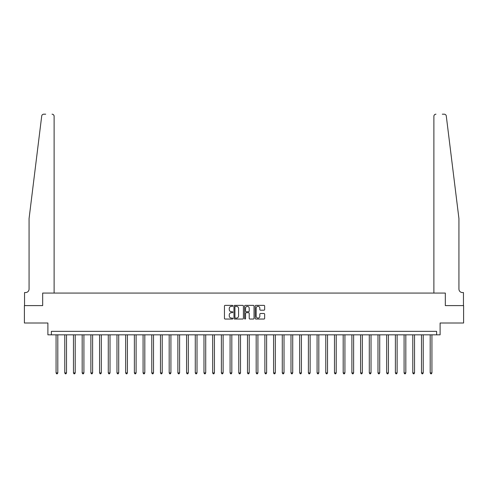 <?xml version="1.0" encoding="UTF-8"?>
<svg xmlns="http://www.w3.org/2000/svg" width="488" height="488" viewBox="0 0 488 488"><rect width="100%" height="100%" fill="white"/><g stroke="black" fill="none" stroke-linecap="round" stroke-linejoin="round"><path stroke-width="0.73" d="M232.861 305.86A0.476 0.476 0 0 0 232.386 305.378L225.127 305.378A0.683 0.683 0 0 0 224.443 306.061L224.443 318.359A0.683 0.683 0 0 0 225.127 319.042L232.386 319.042A0.476 0.476 0 0 0 232.861 318.566A0.476 0.476 0 0 0 232.386 318.085L231.446 318.085A2.184 2.184 0 0 1 229.262 315.901L229.262 314.876A2.184 2.184 0 0 1 231.446 312.692L232.386 312.692A0.476 0.476 0 0 0 232.861 312.21A0.476 0.476 0 0 0 232.386 311.734L231.446 311.734A2.184 2.184 0 0 1 229.262 309.544L229.262 308.52A2.184 2.184 0 0 1 231.446 306.336L232.386 306.336A0.476 0.476 0 0 0 232.861 305.86M263.965 310.197A0.683 0.683 0 0 0 264.649 309.514L264.649 306.061A0.683 0.683 0 0 0 263.965 305.378L255.907 305.378A0.683 0.683 0 0 0 255.224 306.061L255.224 318.359A0.683 0.683 0 0 0 255.907 319.042L263.965 319.042A0.683 0.683 0 0 0 264.649 318.359L264.649 314.193A0.683 0.683 0 0 0 263.965 313.51L260.519 313.51A0.683 0.683 0 0 0 259.836 314.193L259.836 316.261A1.83 1.83 0 0 1 258.006 318.085A1.83 1.83 0 0 1 256.176 316.261L256.176 308.166A1.83 1.83 0 0 1 258.006 306.336A1.83 1.83 0 0 1 259.836 308.166L259.836 309.514A0.683 0.683 0 0 0 260.519 310.197L263.965 310.197M45.701 114.186L43.786 114.186A2.086 2.086 0 0 0 41.712 116.022C42.944 113.838 42.944 113.838 41.712 116.022L29.066 218.594L29.066 289.067A3.483 3.483 0 0 1 25.583 292.55L24.54 292.55L24.54 305.598L42.669 305.598L24.4 305.598L24.4 323.001L47.891 323.001L47.891 334.835L51.374 334.835L51.374 331.352L436.626 331.352L436.626 334.835L440.109 334.835L440.109 323.001L463.6 323.001L463.6 305.598L445.33 305.598L445.33 293.068L433.881 293.068L433.881 116.278L433.881 293.068M54.119 293.068L54.119 116.278L54.119 293.068L42.669 293.068L42.669 305.598L42.669 293.068L445.33 293.068L445.33 305.598L463.46 305.598L463.46 292.55L462.417 292.55A3.483 3.483 0 0 1 458.933 289.067A3.483 3.483 0 0 0 462.417 292.55M243.402 306.061A0.683 0.683 0 0 0 242.719 305.378L234.655 305.378A0.683 0.683 0 0 0 233.972 306.061L233.972 318.359A0.683 0.683 0 0 0 234.655 319.042L242.719 319.042A0.683 0.683 0 0 0 243.402 318.359L243.402 306.061M245.281 305.378L253.345 305.378A0.683 0.683 0 0 1 254.028 306.061L254.028 318.359A0.683 0.683 0 0 1 253.345 319.042L249.893 319.042A0.683 0.683 0 0 1 249.209 318.359L249.209 313.375A0.683 0.683 0 0 0 248.526 312.692L246.239 312.692A0.683 0.683 0 0 0 245.555 313.375L245.555 318.566A0.476 0.476 0 0 1 245.074 319.042A0.476 0.476 0 0 1 244.598 318.566L244.598 306.061A0.683 0.683 0 0 1 245.281 305.378M51.374 334.835L436.626 334.835M235.411 306.336A0.476 0.476 0 0 0 234.929 306.812L234.929 317.609A0.476 0.476 0 0 0 235.411 318.085L236.399 318.085A2.184 2.184 0 0 0 238.583 315.901L238.583 308.52A2.184 2.184 0 0 0 236.399 306.336L235.411 306.336M249.209 308.196A1.83 1.83 0 0 0 247.379 306.373A1.83 1.83 0 0 0 245.555 308.196L245.555 311.051A0.683 0.683 0 0 0 246.239 311.734L248.526 311.734A0.683 0.683 0 0 0 249.209 311.051L249.209 308.196M56.071 334.835L56.071 372.905L57.81 372.905L57.81 334.835M57.81 372.905L57.285 373.814L56.59 373.814L56.071 372.905M54.119 116.278A2.086 2.086 0 0 0 52.033 114.186C53.29 114.32 53.985 115.016 54.119 116.278M29.066 289.067A3.483 3.483 0 0 1 25.583 292.55M454.377 181.627L446.288 116.022C445.056 113.838 445.056 113.838 446.288 116.022L458.933 218.594L458.933 289.067M442.299 114.186L444.214 114.186A2.086 2.086 0 0 1 446.288 116.022M435.967 114.186A2.086 2.086 0 0 0 433.881 116.278C434.015 115.016 434.71 114.32 435.967 114.186M64.77 334.835L64.77 372.905L66.508 372.905L66.508 334.835M66.508 372.905L65.99 373.814L65.294 373.814L64.77 372.905M73.468 334.835L73.468 372.905L75.213 372.905L75.213 334.835M75.213 372.905L74.688 373.814L73.993 373.814L73.468 372.905M82.173 334.835L82.173 372.905L83.912 372.905L83.912 334.835M83.912 372.905L83.387 373.814L82.692 373.814L82.173 372.905M90.872 334.835L90.872 372.905L92.61 372.905L92.61 334.835M92.61 372.905L92.092 373.814L91.396 373.814L90.872 372.905M99.57 334.835L99.57 372.905L101.315 372.905L101.315 334.835M101.315 372.905L100.79 373.814L100.095 373.814L99.57 372.905M108.275 334.835L108.275 372.905L110.013 372.905L110.013 334.835M110.013 372.905L109.489 373.814L108.793 373.814L108.275 372.905M116.974 334.835L116.974 372.905L118.712 372.905L118.712 334.835M118.712 372.905L118.194 373.814L117.492 373.814L116.974 372.905M125.672 334.835L125.672 372.905L127.411 372.905L127.411 334.835M127.411 372.905L126.892 373.814L126.197 373.814L125.672 372.905M134.377 334.835L134.377 372.905L136.115 372.905L136.115 334.835M136.115 372.905L135.591 373.814L134.895 373.814L134.377 372.905M143.076 334.835L143.076 372.905L144.814 372.905L144.814 334.835M144.814 372.905L144.296 373.814L143.594 373.814L143.076 372.905M151.774 334.835L151.774 372.905L153.513 372.905L153.513 334.835M153.513 372.905L152.994 373.814L152.299 373.814L151.774 372.905M160.473 334.835L160.473 372.905L162.217 372.905L162.217 334.835M162.217 372.905L161.693 373.814L160.997 373.814L160.473 372.905M169.177 334.835L169.177 372.905L170.916 372.905L170.916 334.835M170.916 372.905L170.391 373.814L169.696 373.814L169.177 372.905M177.876 334.835L177.876 372.905L179.614 372.905L179.614 334.835M179.614 372.905L179.096 373.814L178.401 373.814L177.876 372.905M186.575 334.835L186.575 372.905L188.319 372.905L188.319 334.835M188.319 372.905L187.795 373.814L187.099 373.814L186.575 372.905M195.279 334.835L195.279 372.905L197.018 372.905L197.018 334.835M197.018 372.905L196.493 373.814L195.798 373.814L195.279 372.905M203.978 334.835L203.978 372.905L205.716 372.905L205.716 334.835M205.716 372.905L205.198 373.814L204.502 373.814L203.978 372.905M212.676 334.835L212.676 372.905L214.421 372.905L214.421 334.835M214.421 372.905L213.896 373.814L213.201 373.814L212.676 372.905M221.381 334.835L221.381 372.905L223.12 372.905L223.12 334.835M223.12 372.905L222.595 373.814L221.9 373.814L221.381 372.905M230.08 334.835L230.08 372.905L231.818 372.905L231.818 334.835M231.818 372.905L231.3 373.814L230.598 373.814L230.08 372.905M238.778 334.835L238.778 372.905L240.517 372.905L240.517 334.835M240.517 372.905L239.998 373.814L239.303 373.814L238.778 372.905M247.483 334.835L247.483 372.905L249.222 372.905L249.222 334.835M249.222 372.905L248.697 373.814L248.002 373.814L247.483 372.905M256.182 334.835L256.182 372.905L257.92 372.905L257.92 334.835M257.92 372.905L257.402 373.814L256.7 373.814L256.182 372.905M264.88 334.835L264.88 372.905L266.619 372.905L266.619 334.835M266.619 372.905L266.1 373.814L265.405 373.814L264.88 372.905M273.579 334.835L273.579 372.905L275.324 372.905L275.324 334.835M275.324 372.905L274.799 373.814L274.103 373.814L273.579 372.905M282.284 334.835L282.284 372.905L284.022 372.905L284.022 334.835M284.022 372.905L283.498 373.814L282.802 373.814L282.284 372.905M290.982 334.835L290.982 372.905L292.721 372.905L292.721 334.835M292.721 372.905L292.202 373.814L291.507 373.814L290.982 372.905M299.681 334.835L299.681 372.905L301.425 372.905L301.425 334.835M301.425 372.905L300.901 373.814L300.205 373.814L299.681 372.905M308.385 334.835L308.385 372.905L310.124 372.905L310.124 334.835M310.124 372.905L309.599 373.814L308.904 373.814L308.385 372.905M317.084 334.835L317.084 372.905L318.823 372.905L318.823 334.835M318.823 372.905L318.304 373.814L317.609 373.814L317.084 372.905M325.783 334.835L325.783 372.905L327.527 372.905L327.527 334.835M327.527 372.905L327.003 373.814L326.307 373.814L325.783 372.905M334.487 334.835L334.487 372.905L336.226 372.905L336.226 334.835M336.226 372.905L335.701 373.814L335.006 373.814L334.487 372.905M343.186 334.835L343.186 372.905L344.925 372.905L344.925 334.835M344.925 372.905L344.406 373.814L343.704 373.814L343.186 372.905M351.885 334.835L351.885 372.905L353.623 372.905L353.623 334.835M353.623 372.905L353.105 373.814L352.409 373.814L351.885 372.905M360.589 334.835L360.589 372.905L362.328 372.905L362.328 334.835M362.328 372.905L361.803 373.814L361.108 373.814L360.589 372.905M369.288 334.835L369.288 372.905L371.026 372.905L371.026 334.835M371.026 372.905L370.508 373.814L369.806 373.814L369.288 372.905M377.986 334.835L377.986 372.905L379.725 372.905L379.725 334.835M379.725 372.905L379.207 373.814L378.511 373.814L377.986 372.905M386.685 334.835L386.685 372.905L388.43 372.905L388.43 334.835M388.43 372.905L387.905 373.814L387.21 373.814L386.685 372.905M395.39 334.835L395.39 372.905L397.128 372.905L397.128 334.835M397.128 372.905L396.604 373.814L395.908 373.814L395.39 372.905M404.088 334.835L404.088 372.905L405.827 372.905L405.827 334.835M405.827 372.905L405.308 373.814L404.613 373.814L404.088 372.905M412.787 334.835L412.787 372.905L414.532 372.905L414.532 334.835M414.532 372.905L414.007 373.814L413.312 373.814L412.787 372.905M421.492 334.835L421.492 372.905L423.23 372.905L423.23 334.835M423.23 372.905L422.706 373.814L422.01 373.814L421.492 372.905M430.19 334.835L430.19 372.905L431.929 372.905L431.929 334.835M431.929 372.905L431.41 373.814L430.715 373.814L430.19 372.905"/></g></svg>
